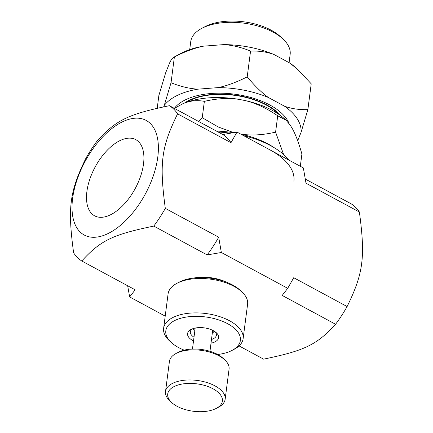 <?xml version="1.0" encoding="UTF-8"?>
<svg xmlns="http://www.w3.org/2000/svg" width="433" height="433" viewBox="0 0 433 433"><rect width="100%" height="100%" fill="white"/><g stroke="black" fill="none" stroke-linecap="round" stroke-linejoin="round"><path stroke-width="0.65" d="M169.411 105.695L222.795 134.522A89.198 46.872 118.4 0 1 230.973 142.684L177.584 113.857A89.198 46.872 -61.6 0 0 169.411 105.695C128.271 114.193 116.228 120.033 97.42 140.59A89.198 46.872 -61.6 0 0 85.886 158.305C69.605 191.63 67.553 207.445 73.61 252.829A89.198 46.872 -61.6 0 0 81.783 260.991L135.166 289.812L129.646 296.93L165.2 316.128M129.646 296.93L127.654 285.758M222.795 134.522L236.986 132.081L230.973 142.684M305.346 179.089L351.217 203.856A89.198 46.872 118.4 0 1 359.39 212.018L306.007 183.197L303.354 167.917L236.986 132.081M218.692 237.208L221.344 252.488L207.158 254.923L153.775 226.096A89.198 46.872 -61.6 0 0 165.309 208.381L218.692 237.208A89.198 46.872 118.4 0 1 207.158 254.923M282.197 295.436L287.718 288.318L293.731 277.721L347.114 306.542A89.198 46.872 118.4 0 1 335.58 324.257L282.197 295.436M239.07 345.913L263.589 359.152C304.729 350.654 316.772 344.814 335.58 324.257M153.775 226.096C112.634 234.594 100.591 240.434 81.783 260.991M122.463 121.83A65.145 34.234 -61.6 0 0 72.592 215.493A65.145 34.234 -61.6 0 0 135.783 208.96A65.145 34.234 -61.6 0 0 157.812 139.967A65.145 34.234 -61.6 0 0 122.463 121.83M177.584 113.857C161.309 147.182 159.252 163.003 165.309 208.381M347.114 306.542C363.395 273.223 365.447 257.402 359.39 212.018M287.718 288.318L221.344 252.488M193.838 278.024A30.066 15.074 7.4 0 1 226.762 282.3M86.909 191.446A43.3 22.754 118.4 0 1 106.68 150.83A43.3 22.754 118.4 0 1 135.773 139.632A43.3 22.754 118.4 0 1 135.22 188.539A43.3 22.754 118.4 0 1 94.632 215.829A43.3 22.754 118.4 0 1 86.909 191.446M163.62 328.311L168.085 293.91A40.09 20.097 7.4 0 1 176.312 283.658A40.09 20.097 7.4 0 1 176.94 283.317A40.09 20.097 7.4 0 1 241.749 291.739A40.09 20.097 7.4 0 1 247.6 304.237L243.135 338.638A40.09 20.097 -172.6 0 0 217.458 315.922A40.09 20.097 -172.6 0 0 171.847 318.06A40.09 20.097 -172.6 0 0 163.62 328.311A40.09 20.097 -172.6 0 0 169.471 340.814L171.311 342.503A37.584 18.841 7.4 0 1 173.536 321.172A37.584 18.841 7.4 0 1 226.302 323.013A37.584 18.841 7.4 0 1 232.072 350.394A37.584 18.841 7.4 0 1 217.675 354.492M241.749 291.739L239.909 290.045A37.584 18.841 -172.6 0 0 179.148 282.154L176.94 283.317M232.072 350.394L234.28 349.231A40.09 20.097 -172.6 0 0 243.135 338.638M184.182 350.14A37.584 18.841 7.4 0 1 171.311 342.503M211.006 343.19A15.653 7.848 -172.6 0 0 215.412 341.642A15.653 7.848 -172.6 0 0 216.338 332.76A15.653 7.848 -172.6 0 0 191.029 329.475A15.653 7.848 -172.6 0 0 193.513 340.917M215.282 331.895A13.152 6.592 7.4 0 1 216.413 335.169A13.152 6.592 7.4 0 1 213.718 338.53A13.152 6.592 7.4 0 1 211.493 339.461M194 337.188A13.152 6.592 7.4 0 1 190.336 331.781A13.152 6.592 7.4 0 1 192.263 328.907M182.661 103.823A65.204 32.686 7.4 0 1 239.53 99.46C228.96 97.728 217.236 98.361 204.36 101.365C196.901 99.926 189.67 100.743 182.661 103.823L174.385 108.385M300.318 166.277L301.909 154.029C298.591 142.289 295.225 133.505 291.793 127.675L290.061 124.937L285.991 120.157L277.715 115.784C266.241 107.996 255.264 102.897 244.78 100.488A65.204 32.686 7.4 0 1 284.811 119.075L285.991 120.157M198.585 121.446L202.238 117.706L218.308 127.004L233.636 132.622M233.279 132.682A65.204 32.686 -172.6 0 0 216.484 131.112M240.429 134.03C250.994 135.762 262.717 135.128 275.594 132.125L283.626 154.554M274.051 147.593A65.204 32.686 -172.6 0 0 240.705 134.089M244.78 100.488L239.53 99.46M275.594 132.125L277.715 115.784M202.238 117.706L204.36 101.365M280.481 115.519A55.126 27.636 -172.6 0 0 234.345 95.006A55.126 27.636 -172.6 0 0 184.501 103.054M278.868 114.372A54.536 27.339 -172.6 0 0 186.352 102.356M289.082 62.661L290.142 54.493A50.114 25.119 -172.6 0 0 282.83 38.867L280.178 36.432A46.504 23.312 -172.6 0 0 204.998 26.667L201.816 28.345A50.114 25.119 -172.6 0 0 190.753 41.584L189.708 49.611M282.83 38.867A50.114 25.119 -172.6 0 0 201.816 28.345M270.17 150.002A70.157 35.17 7.4 0 1 293.893 181.259M243.562 135.637A70.157 35.17 7.4 0 1 270.728 145.699A70.157 35.17 7.4 0 1 288.908 160.118M218.221 132.049A70.157 35.17 7.4 0 1 230.351 133.169M307.868 109.614L301.059 132.352A70.99 35.587 -172.6 0 0 284.53 106.22C291.598 108.759 299.376 109.89 307.868 109.614L311.219 83.813L297.996 69.724L290.115 63.218A70.99 35.587 7.4 0 1 296.194 68.068L297.996 69.724M250.566 51.067C241.235 47.284 232.304 45.135 223.78 44.61A70.99 35.587 7.4 0 1 273.9 54.461C266.836 51.922 259.058 50.791 250.566 51.067L247.216 76.868C254.528 85.674 261.559 92.538 268.314 97.463A70.99 35.587 -172.6 0 0 218.194 87.607C227.033 85.75 236.705 82.173 247.216 76.868M203.413 46.174C194.579 48.031 184.902 51.608 174.391 56.912L181.432 53.162A70.99 35.587 7.4 0 1 203.413 46.174L223.78 44.61M171.04 82.714C180.372 86.497 189.302 88.646 197.827 89.171A70.99 35.587 -172.6 0 0 164.237 105.452L171.04 82.714L174.391 56.912C172.962 57.4 171.436 59.245 169.823 62.455L165.671 72.771L158.868 95.509L157.217 108.207M290.115 63.218L273.9 54.461M197.827 89.171L218.194 87.607M163.69 106.816L164.237 105.452M301.059 132.352L297.682 140.752M268.314 97.463L284.53 106.22M289.114 123.627A60.138 30.148 -172.6 0 0 234.827 94.215A60.138 30.148 -172.6 0 0 174.337 108.353M192.885 328.679A13.077 6.555 -172.6 0 0 193.21 328.988L194.866 330.514A10.571 5.299 -172.6 0 1 193.578 328.458M214.129 331.126A10.571 5.299 -172.6 0 1 212.359 332.777L214.351 331.732A13.077 6.555 -172.6 0 0 214.741 331.516M216.3 408.379L218.513 407.215A30.066 15.074 -172.6 0 0 225.149 399.269L229.062 369.17A30.066 15.074 -172.6 0 0 224.673 359.791L222.833 358.102A27.56 13.818 -172.6 0 0 217.534 354.416A27.56 13.818 -172.6 0 0 178.277 352.316L176.063 353.48A30.066 15.074 -172.6 0 0 169.427 361.425L165.514 391.524A30.066 15.074 -172.6 0 0 169.904 400.898L171.744 402.593A27.56 13.818 -172.6 0 0 216.3 408.379A27.56 13.818 -172.6 0 0 213.068 388.818A27.56 13.818 -172.6 0 0 177.346 385.224A27.56 13.818 -172.6 0 0 171.744 402.593M224.673 359.791A30.066 15.074 -172.6 0 0 218.892 355.774A30.066 15.074 -172.6 0 0 176.063 353.48M225.149 399.269A30.066 15.074 -172.6 0 0 214.984 385.873A30.066 15.074 -172.6 0 0 183.863 380.282A30.066 15.074 -172.6 0 0 165.514 391.524M195.186 328.057L192.463 349.03M212.679 330.33L209.956 351.298"/></g></svg>
